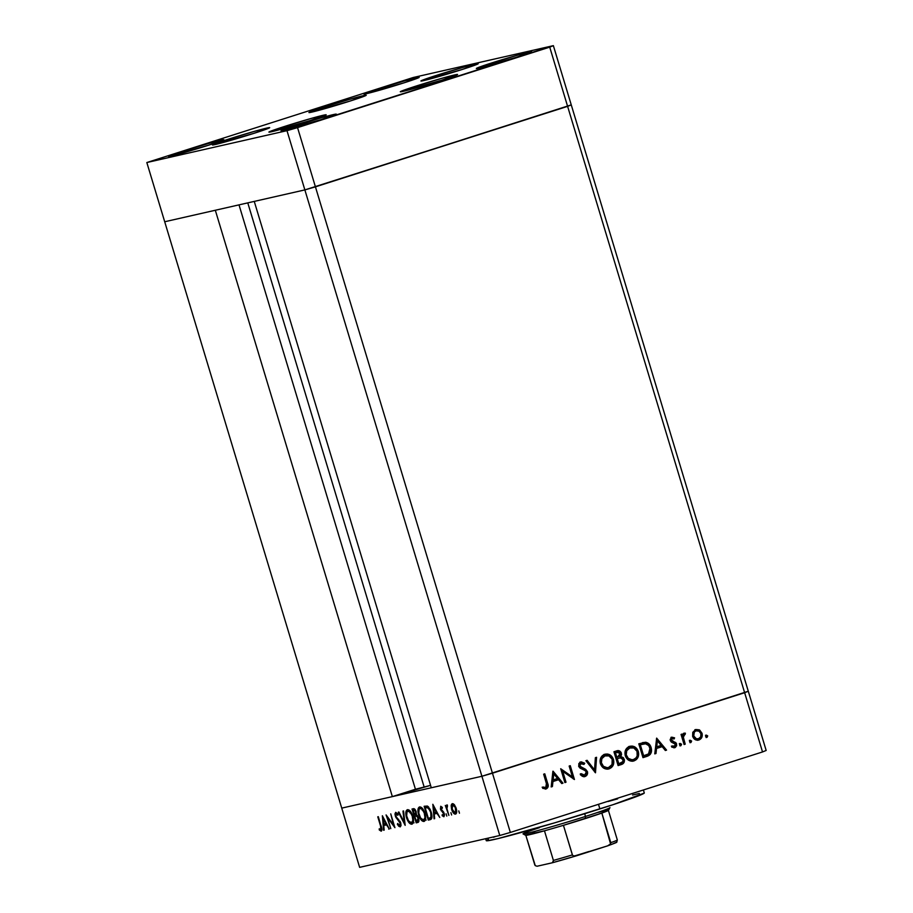 <?xml version="1.0" encoding="UTF-8"?>
<svg xmlns="http://www.w3.org/2000/svg" width="913" height="913" viewBox="0 0 913 913"><rect width="100%" height="100%" fill="white"/><g stroke="black" fill="none" stroke-linecap="round" stroke-linejoin="round"><path stroke-width="1.37" d="M304.862 189.904L481.904 776.267L431.29 787.771L254.259 201.408L304.862 189.904L254.259 201.408L431.29 787.771L481.904 776.267L304.862 189.904L315.43 186.845L304.862 189.904L315.43 186.845L492.461 773.208L481.904 776.267L341.747 808.119L164.705 221.756L304.862 189.904L567.612 106.365L315.43 186.845L567.612 106.365L744.643 692.716L481.904 776.267L341.747 808.119L164.705 221.756L304.862 189.904L286.99 130.673L553.369 45.65L413.224 77.502L146.833 162.537L286.99 130.673L304.862 189.904M571.253 104.881L567.612 106.365L571.253 104.881L748.295 691.244L492.461 773.208L315.43 186.845L571.253 104.881L553.369 45.65L549.729 47.134L567.612 106.365L571.253 104.881L748.295 691.244L744.643 692.716L549.729 47.134L297.547 127.626L315.43 186.845L297.547 127.626L286.99 130.673L146.833 162.537L164.705 221.756L146.833 162.537L413.224 77.502L553.369 45.65L571.253 104.881M430.582 785.351L392.35 796.615L341.747 808.119L359.631 867.35L499.776 835.498L481.904 776.267L499.776 835.498L359.631 867.35L341.747 808.119L392.35 796.615L215.32 210.252L392.35 796.615L415.438 789.254L239.012 204.877L415.438 789.254L430.559 785.363M247.777 202.88L424.214 787.257L247.777 202.88M485.67 838.693L486.264 840.656A82.535 2.739 -16.8 0 0 599.887 808.941L598.494 804.307L599.887 808.941A82.535 2.739 -16.8 0 0 644.293 792.952L643.403 789.973M510.344 832.439L762.526 751.947L744.643 692.716L492.461 773.208L510.344 832.439L499.776 835.498L510.344 832.439L492.461 773.208L481.904 776.267L744.643 692.716L762.526 751.947L510.344 832.439M562.728 771.359L566.003 782.213L564.885 782.567L560.708 768.746L572.44 776.929L569.153 766.053L570.271 765.687L574.448 779.508L562.728 771.359L574.448 779.508L570.271 765.687L569.153 766.053L572.44 776.929L560.708 768.746L564.885 782.567L566.003 782.213L564.862 782.487L566.003 782.213L562.728 771.359L561.86 771.553L562.728 771.359M581.022 763.428L578.865 765.95L586.58 771.85L587.447 771.645L587.607 773.208L586.785 775.308L584.719 776.609L582.483 776.381L580.337 774.703L581.17 773.676L584.594 775.103L586.431 772.603L585.473 770.766L578.842 766.726L578.831 763.553L581.239 761.841L584.742 763.245L583.989 764.421L581.809 763.325L580.394 763.736L579.949 766.247L585.69 769.362L587.447 771.645L579.732 765.756L581.239 763.371L580.154 763.622L583.989 764.421L584.742 763.245L580.725 761.967L578.637 766.167L579.96 768.05L585.473 770.766L586.329 771.987L584.594 775.103L580.314 773.87M595.481 772.797L585.895 760.7L587.093 760.324L594.523 769.887L595.379 757.676L596.566 757.299L595.481 772.797L596.566 757.299L595.379 757.676L594.523 769.887L587.093 760.324L585.895 760.7L595.481 772.797M609.154 768.826L606.494 769.111L603.892 768.221L600.423 763.713L600.72 757.95L602.34 755.679L604.668 754.321L607.362 754.012L609.987 754.903L613.479 759.468L613.148 765.231L611.505 767.491L609.154 768.826C613.022 767.137 614.46 764.021 613.479 759.468C611.756 755.108 608.823 753.385 604.668 754.321C600.845 756.032 599.43 759.171 600.423 763.713C602.146 768.016 605.057 769.716 609.154 768.826L607.647 769.191M634.021 760.883L631.362 761.18L628.76 760.278L625.291 755.77L625.576 750.007L629.536 746.389L632.23 746.081L634.855 746.96L638.335 751.536L638.004 757.288L636.372 759.559L634.021 760.883C637.89 759.205 639.328 756.09 638.335 751.536C636.623 747.165 633.69 745.453 629.536 746.389C625.702 748.101 624.287 751.228 625.291 755.77C627.003 760.073 629.913 761.773 634.021 760.883L632.515 761.259M654.769 753.876L656.652 738.115L666.57 750.109L665.349 750.497L662.176 746.651L656.538 748.455L655.99 753.487L654.769 753.876L655.99 753.487L656.538 748.455L662.176 746.651L665.349 750.497L666.57 750.109L656.652 738.115L654.769 753.876M707.027 737.384L705.635 736.574L706.331 735.091L707.712 735.912L707.027 737.384L707.712 735.912L706.331 735.091L705.635 736.574L706.936 737.407M692.625 736.289L692.784 732.306L695.74 729.533L699.244 729.818L702.029 733.287L701.777 737.419L698.902 739.987L695.113 739.553L692.625 736.289C693.857 739.404 695.946 740.637 698.902 739.987C701.686 738.8 702.725 736.563 702.029 733.287L699.7 730.092L695.74 729.533L692.784 732.306L692.625 736.289M690.924 742.531L689.543 741.71L690.228 740.226L691.609 741.048L690.924 742.531L691.609 741.048L690.228 740.226L689.543 741.71L690.833 742.554M685.218 744.152L684.099 744.517L681.052 734.417L682.159 734.052L682.616 735.547L684.59 733.116L685.401 733.207L685.115 734.474L683.666 735.239L683.346 737.236L685.218 744.152L683.346 737.236L685.401 733.207L684.328 733.173L682.616 735.547L682.159 734.052L681.052 734.417L684.099 744.517L685.218 744.152M680.881 745.727L679.5 744.917L680.185 743.433L681.577 744.255L680.881 745.727L681.577 744.255L680.185 743.433L679.5 744.917L680.79 745.75M670.952 737.362L674.581 737.864L671.82 737.168L670.325 740.546L670.165 739.484L671.591 737.248L674.581 737.864L674.079 738.971L671.968 738.503L671.363 739.872L676.43 743.502L676.636 745.693L675.3 747.462L671.785 747.142L672.242 745.967L674.924 746.149L675.517 744.483L674.787 743.387L671.203 741.972L670.325 740.546L671.203 741.972L675.472 744.312L674.068 746.526M651.14 747.644L651.391 751.924L650.216 754.423L642.98 757.642L638.803 743.821L646.393 742.406L649.029 743.947L651.14 747.644C650.227 744.506 648.31 742.714 645.411 742.258L638.803 743.821L642.98 757.642L646.826 756.409C650.821 755.085 652.259 752.164 651.14 747.644L650.284 747.838L651.14 747.644M621.479 764.501L618.112 765.573L613.947 751.753L618.569 750.634L621.045 752.38L621.548 754.492L620.806 756.546L623.385 757.699L624.435 760.152L623.944 762.606L621.479 764.501C623.819 763.679 624.743 761.956 624.264 759.308L620.806 756.546L621.354 753.145C620.292 750.806 618.626 750.087 616.366 750.977L613.947 751.753L618.112 765.573L621.479 764.501M551.178 786.938L553.061 771.188L562.967 783.171L561.757 783.559L558.585 779.713L552.947 781.517L552.399 786.55L551.178 786.938L552.399 786.55L552.947 781.517L558.585 779.713L561.757 783.559L562.967 783.171L552.901 771.234L551.178 786.938M545.791 787.497L546.933 785.42L543.657 774.19L544.776 773.836L548.177 786.584L546.157 788.935L542.676 788.296L543.007 787.017L545.791 787.497L543.007 787.017L542.676 788.296L546.157 788.935C548.291 787.748 548.77 785.819 547.595 783.16L544.776 773.836L543.657 774.19L546.431 783.377L545.791 787.497L544.913 787.554M387.523 817.763L390.798 828.616L386.085 814.921L393.492 824.861L390.741 813.86L394.918 827.68L387.523 817.763L394.918 827.68L390.741 813.86L393.492 824.861L386.085 814.921L390.798 828.616L387.523 817.763L388.151 817.569L387.523 817.763M400.122 826.881L400.727 822.739L401.012 825.535L400.293 826.824L398.753 826.254L397.372 824.279L397.68 823.458L399.7 825.455L400.305 823.343L395.683 816.998L394.952 813.997L395.637 812.387L398.102 814.316L397.863 815.275L395.854 813.951L396.196 816.69L400.727 822.739L395.261 815.902L400.179 822.841L399.7 825.455L397.68 823.458L397.372 824.279L400.214 826.847M405.167 825.352L398.353 812.136L398.935 811.999L404.242 822.43L402.975 811.086L403.557 810.949L405.167 825.352L403.557 810.949L402.975 811.086L404.242 822.43L398.935 811.999L398.353 812.136L405.167 825.352M411.889 824.199C413.703 823.355 414.034 820.696 412.859 816.211C411.329 811.771 409.526 809.591 407.449 809.683C405.646 810.573 405.338 813.255 406.513 817.728C408.031 822.111 409.823 824.268 411.889 824.199L409.001 822.636L406.513 817.728L405.851 812.353L407.449 809.683L410.359 811.235L412.859 816.211L413.498 821.574L412.025 824.165M423.997 821.449C425.812 820.604 426.143 817.934 424.979 813.46C423.449 809.021 421.635 806.841 419.558 806.932C417.766 807.822 417.458 810.504 418.633 814.978C420.151 819.349 421.943 821.517 423.997 821.449L421.11 819.885L418.736 815.332L417.971 809.591L419.409 806.978L422.468 808.484L424.865 813.095L425.606 818.824L424.134 821.403M434.052 818.79L432.83 804.296L439.792 817.477L436.973 813.392L434.223 814.008L434.645 818.653L434.052 818.79L434.645 818.653L434.223 814.008L436.973 813.392L439.792 817.477L432.83 804.296L434.052 818.79L434.634 818.596L434.052 818.79M459.456 813.198L458.76 810.904L459.456 813.198M455.496 814.099L455.496 814.099C456.808 813.517 457.048 811.611 456.215 808.382L454.526 804.924L452.346 803.645L451.159 805.7L451.638 809.42L451.296 804.901L452.106 803.725L453.384 803.851L455.884 807.412L456.671 812.239L455.918 813.917L454.503 813.951L451.638 809.42C452.734 812.593 454.023 814.156 455.496 814.099L455.61 814.065M451.615 814.989L450.919 812.684L451.615 814.989M448.876 815.412L445.293 805.437L446.274 806.807L446.856 804.889L447.461 806.27L446.902 808.53L448.876 815.412L446.902 808.53L447.438 805.129L446.856 804.889L446.274 806.807L445.293 805.437L448.876 815.412M446.799 816.074L446.103 813.78L446.799 816.074M443.832 816.747L444.243 813.54L440.443 809.18L440.762 806.282L442.326 807.457L442.223 808.404L441.025 807.571L440.968 809.009L443.57 812.022L444.494 814.693L443.958 816.713L442.154 815.674L442.234 814.658L443.57 815.457L443.809 814.054L440.443 809.18L443.718 813.711L443.433 815.514L442.234 814.658L442.154 815.674L443.889 816.736M430.183 819.669C432.111 819.178 432.465 816.701 431.244 812.228L431.701 818.436L428.3 820.091L424.134 806.27L427.432 806.053L430.08 809.226L431.244 812.228L427.432 806.053L424.134 806.27L428.3 820.091L430.445 819.6M417.834 822.476C418.964 822.145 419.215 820.696 418.576 818.116L416.351 814.841L416.157 811.748C415.267 809.34 414.285 808.347 413.201 808.758L412.025 809.021L416.191 822.841L418.051 822.396L416.191 822.841L412.025 809.021L413.931 808.724L415.153 809.626L416.351 814.841L418.382 817.523L418.93 820.73L417.96 822.43M383.586 830.259L382.364 815.765L389.326 828.947L386.507 824.861L383.757 825.489L384.179 830.122L383.586 830.259L384.179 830.122L383.757 825.489L386.507 824.861L389.326 828.947L382.364 815.765L383.586 830.259L384.168 830.065L383.586 830.259M381.189 831.184L381.189 831.184C382.159 830.465 382.136 828.742 381.143 826.014L377.777 816.804L380.55 826.003L380.789 829.757L381.942 829.392L380.789 829.757L381.109 828.011L378.324 816.69L381.931 829.346L381.189 831.184L379.249 829.917L379.249 828.787L380.789 829.757L379.249 828.787L379.249 829.917L381.246 831.161M748.295 691.244L766.167 750.463L762.526 751.947L766.167 750.463L748.295 691.244L744.643 692.716L748.295 691.244M608.081 801.5L617.667 798.864M632.583 795.018L639.374 793.465M644.247 793.1L613.08 804.673L554.59 822.864L497.984 838.602L487.257 840.782L486.321 840.508L488.421 839.321M493.465 837.267L495.793 836.399M451.159 805.7L452.095 805.403L451.159 805.7M452.711 804.889L456.203 808.347L455.119 812.867L452.175 809.306L452.711 804.889L454.115 804.444L452.129 805.346L451.844 807.743L453.544 812.011L454.754 812.867L455.701 812.422L455.256 807.366L452.654 804.912L454.115 804.444M440.762 806.282L440.443 809.18L441.139 807.514L442.132 807.206L441.139 807.514L442.223 808.404L442.326 807.457L440.705 806.293M442.976 815.412L442.154 815.674L442.976 815.412M444.528 815.172L443.433 815.514L444.528 815.172M443.889 812.593L443.284 812.787L443.889 812.593M443.239 811.6L442.291 811.897L443.239 811.6M441.903 810.436L441.116 810.698L441.903 810.436M437.544 813.209L436.973 813.392L437.544 813.209M437.43 812.992L434.223 814.008L437.43 812.992M437.19 813.072L437.133 812.444L437.19 813.072M433.595 807.001L436.254 812.034L436.825 811.851L434.097 812.524L434.166 806.818L434.097 812.524L436.254 812.034L433.595 807.001M431.21 819.166L428.3 820.091L431.21 819.166M431.701 818.447L431.472 817.671L431.701 818.447M428.425 818.55L425.104 807.571L428.197 806.578L425.104 807.571L428.676 807.058L427.512 807.434L431.221 812.182L430.742 817.649L431.952 817.261L428.425 818.55L430.97 817.272L430.696 812.353L428.414 808.028L425.104 807.571L428.425 818.55M431.929 817.523L429.11 818.39M424.659 818.744L426.166 820.079M422.16 810.162L422.228 809.34M420.014 808.347C421.703 808.267 423.176 810.014 424.431 813.586L424.431 813.586C425.367 817.249 425.07 819.406 423.541 820.034C421.874 820.114 420.414 818.39 419.17 814.841C418.234 811.201 418.519 809.032 420.014 808.347L421.806 807.777L419.889 808.382L422.08 809.249L424.248 813.004L424.967 817.591L423.541 820.034L425.515 819.418L423.78 819.965M416.191 822.841L418.439 822.134L416.191 822.841M416.499 814.099L414.947 814.59L415.792 813.643L415.415 811.326L414.491 810.208L412.996 810.322L415.198 809.683L413.726 810.151L416.157 811.725L414.696 814.67L412.996 810.322L415.153 809.626L412.996 810.322L414.696 814.67M418.941 820.547L417.344 821.061L418.2 820.045L417.698 817.363L416.533 816.074L414.753 816.165L417.173 815.435L415.118 816.085L417.367 815.651L416.305 815.994L418.565 818.071L416.305 821.301L414.753 816.165L417.15 815.4L414.753 816.165L416.305 821.301L417.081 821.129M412.55 821.506L414.057 822.841M410.051 812.912L410.108 812.091M407.906 811.098C409.595 811.029 411.067 812.764 412.322 816.336L412.322 816.336C413.258 820 412.961 822.157 411.432 822.796C409.766 822.875 408.305 821.141 407.061 817.591C406.125 813.951 406.399 811.783 407.906 811.098L409.686 810.527L407.78 811.132L410.268 812.33L412.231 816.039L412.859 820.353L411.432 822.796L413.395 822.168L411.66 822.716M404.824 822.248L404.242 822.43L404.824 822.248M398.045 824.062L397.372 824.279L398.045 824.062M400.156 821.346L399.552 821.54L400.156 821.346M398.661 819.303L397.794 819.589L398.661 819.303M396.995 817.694L396.231 817.934L396.995 817.694M395.786 812.342L395.261 815.902L396.151 813.768L397.863 815.275L398.102 814.316L395.786 812.342M397.417 813.369L396.116 813.78M389.303 828.901L388.733 829.084L389.303 828.901M386.952 824.462L383.757 825.489L386.952 824.462M386.724 824.542L386.667 823.914L386.724 824.542M383.129 818.47L386.359 823.332L383.631 824.005L383.7 818.288L383.631 824.005L385.788 823.503L383.129 818.47M380.253 829.597L379.249 829.917L380.253 829.597M421.795 807.765L419.147 809.021L418.759 813.084L420.608 818.014L423.541 820.034M409.686 810.527L407.038 811.771L406.639 815.845L408.488 820.764L411.432 822.796M705.464 735.285L707.712 735.912L706.16 737.59M706.354 737.499L706.845 736.106L705.886 735.239M694.873 729.727L699.7 730.092L698.833 730.286L701.161 733.481L702.029 733.287L701.161 733.481C701.857 736.768 700.819 738.994 698.034 740.181L698.011 740.192M697.566 740.306L700.408 738.503L701.298 733.995L699.232 730.571L695.364 729.59M700.91 737.624L701.252 736.643M697.897 729.795L696.893 729.533M694.565 731.267L696.117 730.765C698.377 730.32 699.974 731.279 700.91 733.653C701.446 736.14 700.648 737.841 698.525 738.743L695.466 738.937L693.606 737.578L692.67 734.509L693.96 731.712M696.117 730.765L694.314 732.089L693.743 735.935L692.876 736.129L693.743 735.935L696.322 738.743L698.525 738.743C696.265 739.245 694.679 738.309 693.743 735.935C693.207 733.436 693.994 731.712 696.117 730.765L695.25 730.971C693.127 731.906 692.339 733.63 692.876 736.129C693.812 738.503 695.409 739.439 697.658 738.937M695.991 730.811L696.722 730.834M695.843 730.834L699.004 731.153L700.91 733.653L700.728 736.802L698.525 738.743M689.361 740.42L691.609 741.048L690.057 742.726M690.251 742.634L690.753 741.242L689.783 740.375M681.326 734.326L681.749 735.741L682.616 735.547L681.749 735.741L681.326 734.326M683.46 733.367L684.328 733.173M685.401 733.207L684.282 734.531L683.997 733.31M684.488 734.486L685.115 734.474M683.78 734.645L682.479 737.43L683.346 737.236L682.479 737.43L683.323 740.957L684.191 740.763L683.323 740.957L684.351 744.357L682.479 737.43L683.449 734.748M679.329 743.627L681.577 744.255L680.014 745.932M680.219 745.841L680.71 744.449L679.751 743.581M671.523 738.56L674.079 738.971L674.581 737.864L673.474 738.594L673.395 737.852L671.306 737.282M672.196 738.412L670.553 740.34L671.42 740.146L672.196 738.412L670.484 739.804L671.146 741.162L672.002 740.957L671.42 740.146L670.781 740.797L675.677 742.486L672.755 741.778L675.711 744.106L676.579 743.912L675.677 742.486L674.821 742.68L675.711 744.106L673.931 747.873L675.563 746.435L675.711 744.106L676.579 743.912L674.798 747.679L671.785 747.142L672.242 745.967L674.365 746.457M671.375 746.161L673.771 746.537M673.235 746.708L671.877 746.457M656.401 739.051L665.703 750.303L666.57 750.109L665.303 750.429L656.401 739.051M661.309 746.845L655.682 748.649L656.538 748.455L655.682 748.649L655.123 753.682L655.99 753.487L654.781 753.796L655.682 748.649L661.309 746.845M655.854 747.039L656.515 741.036L657.383 740.842L661.16 745.419L655.854 747.039L656.721 746.845L657.383 740.842L656.515 741.036L655.854 747.039M642.695 742.611L644.544 742.452C647.443 742.908 649.36 744.711 650.284 747.838C651.391 752.369 649.953 755.291 645.97 756.603L649.805 753.99L650.467 748.546L647.249 743.376L642.467 742.657M648.869 744.94L648.173 744.141M646.484 742.942L645.525 742.611M643.334 744.015L645.16 743.764C647.602 743.981 649.234 745.385 650.033 747.998L648.538 753.921L642.798 756.055L643.665 755.861L640.355 744.882L639.488 745.076L642.798 756.055L639.488 745.076L642.295 744.243M630.221 746.206L629.536 746.389M628.669 746.583C632.823 745.647 635.756 747.359 637.479 751.73L638.335 751.536L637.479 751.73C638.461 756.284 637.023 759.399 633.154 761.077L632.971 761.134M632.835 761.168L636.544 758.555L637.776 755.405L637.662 752.449L636.156 749.071L633.987 747.165L629.331 746.412M631.613 759.913L628.395 759.239L625.736 756.181M633.554 759.479L635.905 758.018L637.171 755.987L637.023 751.308L633.839 747.987L629.148 747.987C625.976 749.356 624.766 751.89 625.542 755.61L626.409 755.416C625.633 751.696 626.843 749.162 630.016 747.793L630.038 747.781C633.394 747.028 635.79 748.398 637.228 751.89C638.004 755.633 636.772 758.155 633.554 759.479C630.21 760.244 627.824 758.886 626.409 755.416L625.542 755.61L625.279 754.412L625.85 750.908L629.685 747.838M625.542 755.61C626.957 759.08 629.342 760.438 632.686 759.673M617.154 750.76L616.366 750.977M616.686 750.885L621.354 753.145L620.486 753.339L619.938 756.74L620.806 756.546L619.938 756.74L623.396 759.502L624.264 759.308L623.396 759.502C623.887 762.15 622.951 763.884 620.612 764.695L618.09 765.505L622.609 763.462L623.396 759.502L622.084 757.482L619.938 756.74L620.68 754.697L619.71 751.913L616.583 750.897M622.609 763.462L623.077 762.8M623.579 761.214L623.568 760.346M620.395 755.998L620.635 755.142M619.505 758.041L616.389 758.863L620.372 757.847L623.145 759.662C623.294 761.716 622.369 762.926 620.395 763.291L617.941 763.998L616.389 758.863L618.9 758.132M617.005 752.335L615.488 752.814L616.823 757.242L615.488 752.814L614.62 753.008L615.955 757.436L618.135 756.809L619.687 755.918L620.326 753.841L618.649 752.095L614.62 753.008L617.005 752.335L620.247 753.522L617.576 757.003L615.955 757.436L614.62 753.008L617.062 752.312M618.763 758.167L616.389 758.863L617.941 763.998L618.809 763.804L617.256 758.657L618.809 763.804L622.986 761.545L622.723 758.829L620.372 757.847M605.353 754.138L604.668 754.321M603.801 754.515C607.955 753.579 610.9 755.302 612.612 759.673L613.479 759.468L612.612 759.673C613.604 764.227 612.155 767.342 608.298 769.02L608.104 769.066M607.967 769.111L610.649 767.685L612.281 765.425L612.806 760.392L611.288 757.003L609.131 755.097L604.463 754.343M606.757 767.844L603.527 767.171L600.88 764.113M608.686 767.422L612.041 764.546L612.167 759.251L608.971 755.918L604.292 755.918C601.108 757.288 599.909 759.833 600.674 763.542L601.541 763.348C600.777 759.639 601.975 757.094 605.159 755.724L605.171 755.713C608.526 754.971 610.934 756.329 612.361 759.821C613.137 763.565 611.915 766.098 608.686 767.422C605.342 768.175 602.968 766.817 601.541 763.348L600.526 762.948L600.788 759.308L602.375 757.025L604.828 755.781M600.674 763.542C602.101 767.011 604.486 768.369 607.818 767.616M586.272 760.586L593.655 770.093L594.523 769.887L593.655 770.093L586.272 760.586M595.698 757.573L594.683 772.021L595.698 757.573M584.594 775.103L581.17 773.676L580.337 774.703L585.028 776.518C587.093 775.673 587.892 774.053 587.447 771.645L586.58 771.85C587.036 774.247 586.226 775.867 584.16 776.723L586.317 774.863L586.58 771.85L585.119 769.773L582.311 768.324L583.179 768.118L579.39 766.874L578.865 765.95L579.732 765.756L578.865 765.95L578.796 765.185L580.348 763.576M583.841 776.803L585.028 776.518M579.858 762.161L584.742 763.245L583.487 764.044L583.875 763.451L582.962 762.766L580.383 762.047M586.294 771.154L585.884 770.538M582.962 762.766L581.98 762.229M583.51 775.354L580.668 774.224M560.936 769.476L571.572 777.123L572.44 776.929L571.572 777.123L560.936 769.476M569.427 765.961L573.364 778.994L569.427 765.961M561.86 771.553L565.136 782.407L561.86 771.553M552.799 772.113L562.1 783.365L562.967 783.171L561.7 783.502L552.799 772.113M557.717 779.919L552.08 781.711L552.947 781.517L552.08 781.711L551.532 786.744L552.399 786.55L551.19 786.858L552.08 781.711L557.717 779.919M552.262 780.101L552.913 774.11L553.78 773.904L557.569 778.492L552.262 780.101L553.13 779.907L553.78 773.904L552.913 774.11L552.262 780.101M543.931 774.098L546.727 783.354L547.595 783.16L546.727 783.354C547.903 786.013 547.423 787.942 545.289 789.129L547.07 787.599L547.321 785.91L543.931 774.098M542.151 787.211L545.506 787.554M544.045 787.748L542.619 787.383M656.721 746.845L661.16 745.419L657.383 740.842L656.721 746.845M641.223 744.597L640.355 744.882L643.665 755.861L648.538 753.921L649.976 752.072L650.341 749.641L648.823 745.613L645.571 743.787L641.223 744.597M630.016 747.793L626.717 750.714L626.25 754.823L628.304 758.383L632.15 759.821M605.159 755.724L601.861 758.646L601.393 762.754L603.447 766.327L607.293 767.753M553.13 779.907L557.569 778.492L553.78 773.904L553.13 779.907M523.058 833.911L525.626 835.292A43.333 1.438 -16.8 0 0 544.468 830.807A43.333 1.438 -16.8 0 0 563.435 825.318A43.333 1.438 -16.8 0 0 585.244 818.596L585.507 816.427A45.399 1.506 163.2 0 1 523.058 833.911A45.399 1.506 163.2 0 1 539.469 827.669M523.012 833.877A45.399 1.506 -16.8 0 0 585.507 816.427L584.697 813.723L585.507 816.427A45.399 1.506 -16.8 0 0 609.93 807.628M608.503 810.162L608.4 810.402A43.333 1.438 -16.8 0 0 608.549 810.253L609.918 807.685A45.399 1.506 163.2 0 1 585.507 816.427L585.244 818.596A43.333 1.438 -16.8 0 0 601.85 813.061L563.435 825.318A43.333 1.438 163.2 0 1 544.468 830.807L525.751 835.064M598.152 812.365L607.864 810.151M532.29 832.394L535.657 831.218M608.218 845.643L610.569 843.897L610.797 842.676A43.333 1.438 -16.8 0 0 617.336 840.017A43.333 1.438 163.2 0 1 610.797 842.676L601.85 813.061A43.333 1.438 -16.8 0 0 608.4 810.402A43.333 1.438 163.2 0 1 601.85 813.061L610.569 843.897L607.659 845.837L574.562 856.074M572.542 855.276L563.435 825.318L572.371 854.933A43.333 1.438 163.2 0 1 553.404 860.423L553.141 862.214L552.182 862.808L537.095 866.232L535.269 865.661L525.831 835.327L534.824 865.022M552.445 862.728L553.404 860.423L544.468 830.807L553.404 860.423A43.333 1.438 -16.8 0 0 572.371 854.933L573.227 855.812L576.137 855.88M617.336 840.017L608.4 810.402L617.336 840.017L616.64 842.197M616.115 842.402L611.299 844.536M607.659 845.837L576.696 855.721M570.123 857.684L557.695 861.279M552.182 862.808L537.095 866.232M588.805 851.544A29.09 0.97 -16.8 0 1 574.174 856.052L578.294 854.808M552.354 862.762A41.268 1.37 -16.8 0 0 576.343 855.823M284.993 126.314A29.924 0.993 163.2 0 1 326.181 114.81A29.924 0.993 163.2 0 1 310.089 120.607L268.947 132.145L284.993 126.314L311.984 118.211L326.135 114.776L310.089 120.607A29.924 0.993 163.2 0 1 268.901 132.111A29.924 0.993 163.2 0 1 284.993 126.314L285.518 128.025L284.993 126.314M228.512 139.153A29.924 0.993 163.2 0 1 269.7 127.66A29.924 0.993 163.2 0 1 253.597 133.446L212.467 144.984L228.512 139.153L255.492 131.05L269.438 127.888L253.597 133.446A29.924 0.993 163.2 0 1 212.409 144.95A29.924 0.993 163.2 0 1 228.512 139.153L229.026 140.864L228.512 139.153M325.028 106.741A29.924 0.993 163.2 0 1 366.216 95.249A29.924 0.993 163.2 0 1 350.124 101.046L308.982 112.573L325.028 106.741L352.019 98.638L366.17 95.214L350.124 101.046A29.924 0.993 163.2 0 1 308.936 112.539A29.924 0.993 163.2 0 1 325.028 106.741L325.542 108.464L325.028 106.741M437.007 75.197A29.924 0.993 163.2 0 1 478.195 63.705A29.924 0.993 163.2 0 1 462.104 69.502L420.961 81.029L437.007 75.197L463.998 67.094L478.15 63.659L462.104 69.502A29.924 0.993 163.2 0 1 420.916 80.995A29.924 0.993 163.2 0 1 437.007 75.197L437.532 76.92L437.007 75.197M416.385 85.982A29.924 0.993 163.2 0 1 457.573 74.478A29.924 0.993 163.2 0 1 441.481 80.276L400.339 91.814L416.385 85.982L443.376 77.879L457.527 74.444L441.481 80.276A29.924 0.993 163.2 0 1 400.293 91.779A29.924 0.993 163.2 0 1 416.385 85.982L416.899 87.694L416.385 85.982M296.554 125.241A28.885 0.959 163.2 0 1 336.315 114.136A28.885 0.959 163.2 0 1 320.771 119.729L281.056 130.867L291.932 126.736L322.609 117.412L336.269 114.102L320.771 119.729A28.885 0.959 163.2 0 1 281.01 130.833A28.885 0.959 163.2 0 1 296.554 125.241L297.045 126.896L296.554 125.241M379.431 88.447A28.885 0.959 163.2 0 1 419.193 77.354A28.885 0.959 163.2 0 1 403.66 82.946L363.933 94.085L374.809 89.942L405.486 80.629L418.941 77.571L403.66 82.946A28.885 0.959 163.2 0 1 363.888 94.05A28.885 0.959 163.2 0 1 379.431 88.447L379.934 90.113L379.431 88.447M491.902 62.883A28.885 0.959 163.2 0 1 531.674 51.779A28.885 0.959 163.2 0 1 516.13 57.382L476.403 68.521L487.28 64.378L517.956 55.065L531.412 52.007L516.13 57.382A28.885 0.959 163.2 0 1 476.358 68.486A28.885 0.959 163.2 0 1 491.902 62.883L492.404 64.538L491.902 62.883M184.072 150.805A28.885 0.959 163.2 0 1 223.845 139.7A28.885 0.959 163.2 0 1 208.301 145.293L168.585 156.431L184.072 150.805L210.138 142.987L223.799 139.666L208.301 145.293A28.885 0.959 163.2 0 1 168.54 156.397A28.885 0.959 163.2 0 1 184.072 150.805L184.574 152.46L184.072 150.805M684.556 734.463L683.689 734.657M545.632 787.531L544.764 787.725M607.875 845.769C620.532 841.101 614.951 842.927 616.994 841.912M552.262 862.785L576.56 855.755"/></g></svg>
